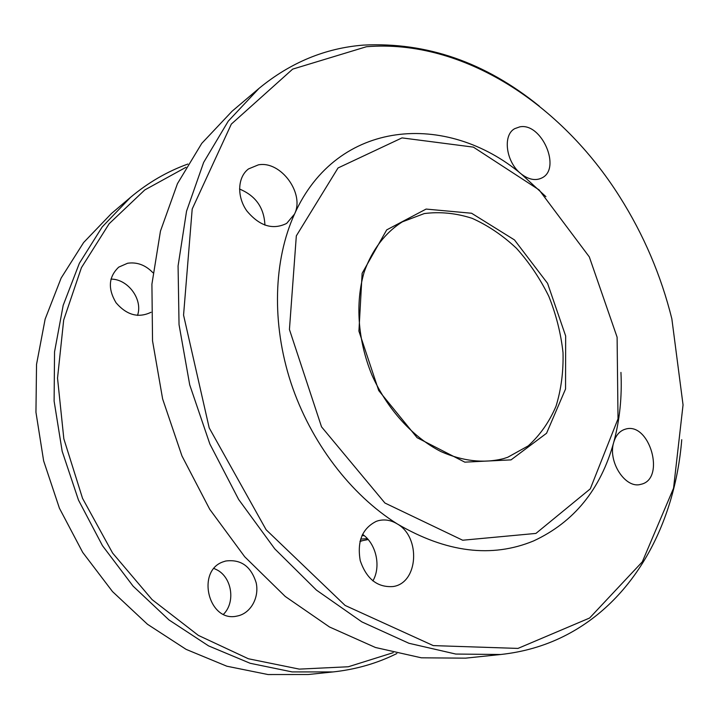 <?xml version="1.0" encoding="UTF-8"?>
<svg xmlns="http://www.w3.org/2000/svg" width="719" height="719" viewBox="0 0 719 719"><rect width="100%" height="100%" fill="white"/><g stroke="black" fill="none" stroke-linecap="round" stroke-linejoin="round"><path stroke-width="1.08" d="M186.005 167.275L144.771 189.951L109.153 223.726L81.427 267.666L63.685 320L57.529 378.14L63.838 438.824L82.55 498.366L112.613 553.064L152.069 599.592L198.318 635.371L248.379 658.757L299.293 669.119L348.329 666.756L393.221 652.672M396.861 653.544L391.397 656.141C373.251 664.428 353.802 669.695 333.059 671.932L292.157 671.914L250.158 663.286L208.555 645.878L168.992 619.94L133.105 586.156L102.484 545.694L78.488 500.1L62.158 451.226L54.114 401.13L54.545 351.852L63.182 305.332L79.378 263.253L102.197 226.952L130.472 197.392C148.096 182.59 167.239 171.473 187.884 164.04M130.472 197.392L111.436 213.543L83.611 242.546L61.142 278.055L45.144 319.101L36.534 364.38L35.95 412.257L43.634 460.87L59.425 508.234L82.712 552.408L112.506 591.584L147.494 624.281L186.14 649.383L226.853 666.216L268.034 674.548L308.235 674.512L333.059 671.932M152.949 272.744C145.544 265.05 137.095 261.887 127.614 263.244L118.725 267.135C108.578 276.815 107.679 288.687 116.047 302.762C126.751 315.156 138.416 318.328 151.044 312.271M223.861 561.602C195.622 570.05 208.348 623.058 237.117 616.048C250.536 613.604 259.451 597.75 256.189 582.839C251.048 566.311 240.883 559.04 225.694 561.027L223.861 561.602M137.509 315.416C143.162 299.67 128.117 278.963 110.951 279.107M223.501 614.26C235.643 602.342 232.021 577.743 217.129 569.951L214.064 568.495M507.731 457.266L503.48 458.65C483.644 463.584 462.802 461.23 440.945 451.586C412.535 437.017 387.083 409.03 371.858 374.86C357.711 340.231 355.105 302.483 364.236 271.89C372.091 249.7 385.402 232.498 402.379 221.838L424.282 213.57C440.001 211.539 455.936 213.121 472.077 218.306C487.94 225.415 502.734 235.41 516.467 248.298C529.274 262.543 540.05 278.541 548.795 296.291C556.164 314.67 560.91 333.436 563.013 352.589C563.516 371.561 561.179 389.446 556.021 406.235C549.262 421.99 539.987 435.211 528.186 445.915L507.731 457.266M500.739 654.497L465.597 658.155L421.388 657.813L375.462 647.495L329.464 626.968L285.236 596.455L244.712 556.767L209.732 509.295L181.952 455.927L162.629 398.955L152.536 340.86L151.916 284.14L160.463 231.096L177.449 183.669L201.769 143.369L232.102 111.211L259.047 88.365L228.274 121.125L203.648 162.413L186.545 211.197L178.078 265.94L179.04 324.629L189.717 384.854L209.867 444.018L238.654 499.48L274.766 548.858L316.477 590.137L361.873 621.899L408.94 643.28L455.792 654.056L500.739 654.497C523.342 652.034 544.283 646.013 563.543 636.432C634.023 601.408 674.898 524.007 681.747 439.713M539.367 106.196C485.343 62.337 426.727 41.972 363.517 45.099C325.312 48.092 290.485 62.517 259.047 88.365M264.916 225.146C264.152 207.764 255.685 195.73 239.508 189.034M372.882 580.916C381.322 566.482 376.172 543.618 362.52 534.343M366.42 46.735C463.279 38.79 561.575 104.309 619.823 196.961C643.703 234.789 661.049 275.413 671.852 318.832L683.05 404.914L673.55 488.21L642.301 561.854L589.598 618.025L517.977 648.412L433.26 645.599L345.111 605.443L266.129 529.759L209.184 427.85L183.561 315.12L192.198 209.013L231.329 124.099L292.669 69.123L366.42 46.735M545.91 196.664L521.374 174.079C528.825 179.687 535.664 180.972 541.883 177.935C561.71 168.704 541.677 122.374 519.792 126.859L514.768 128.638C502.213 135.163 506.095 162.701 521.374 174.079C446.76 111.4 337.157 118.833 294.475 214.154C305.027 193.717 280.94 160.49 258.382 164.858L248.54 168.911C237.531 177.045 236.632 196.611 246.851 210.937C259.532 226.081 272.816 230.233 286.674 223.393L294.466 214.163C273.553 260.251 271.449 323.164 290.916 382.715C310.572 442.203 350.836 494.906 397.274 523.926C391.1 520.17 384.791 519.091 378.338 520.682L376.325 521.32C362.304 528.357 356.939 541.461 360.237 560.631C366.537 579.038 377.502 587.666 393.131 586.533C418.386 583.028 420.957 537.093 397.274 523.926C446.301 552.578 491.76 558.241 533.633 540.913C573.987 522.183 600.68 489.351 613.702 442.437C607.564 461.58 625.44 489.109 640.737 484.345C666.252 479.438 649.527 420.948 625.135 429.243L624.164 429.567C619.122 431.553 615.635 435.84 613.702 442.437C619.715 420.22 622.133 396.879 620.946 372.415M511.029 459.881L546.566 433.251L565.547 389.006L565.655 335.971L547.581 283.367L514.471 239.921L471.583 213.246L426.106 209.076L386.705 229.882L362.133 273.292L358.916 331.117L378.715 390.543L417.092 437.691L464.807 462.146L511.029 459.881M535.934 533.417L462.676 540.23L384.917 503.021L321.528 426.843L289.433 329.491L296.327 235.859L338.029 167.967L402.002 137.895L473.381 147.125L539.106 189.897L589.31 256.89L617.1 337.175L618.016 418.853L590.29 488.857L535.934 533.417M360.048 541.146L368.146 539.538M360.614 539.124L367.364 538.648M361.954 535.556L364.263 535.691M359.967 541.461L362.196 540.787"/></g></svg>
